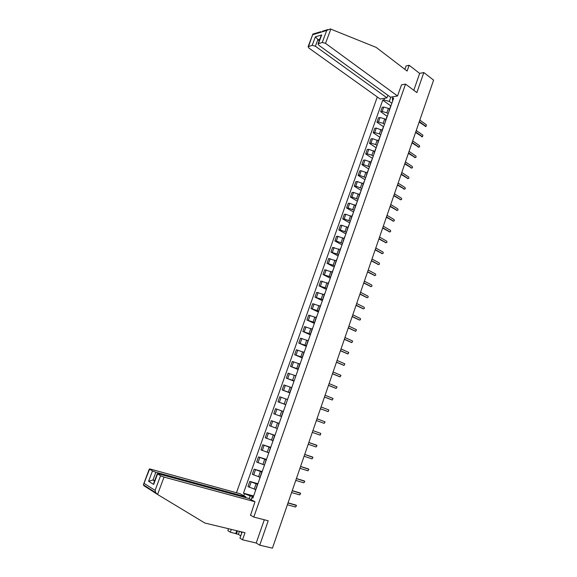 <?xml version="1.0" encoding="UTF-8"?>
<svg xmlns="http://www.w3.org/2000/svg" width="577" height="577" viewBox="0 0 577 577"><rect width="100%" height="100%" fill="white"/><g stroke="black" fill="none" stroke-linecap="round" stroke-linejoin="round"><path stroke-width="0.87" d="M377.308 96.972L236.462 492.729M242.116 532.008L239.938 538.197L242.52 539.812L256.21 543.022L259.737 545.186L272.445 548.15L433.594 80.124L423.821 72.543L419.667 73.387L413.788 90.279M259.737 545.186L268.211 520.779L253.801 517.071L405.537 84.098L416.868 92.587L423.821 72.543M389.583 109.19L388.4 108.353L383.734 107.048L382.219 107.293L380.654 111.714L382.169 111.476L386.835 112.789L388.17 113.734M390.809 97.152L389.302 101.429L383.929 99.936L382.753 100.138L390.903 105.973L390.557 106.413M387.254 116.352L380.654 111.714M389.035 111.289L389.324 110.459M385.883 119.684L384.7 118.855L380.027 117.535L378.512 117.758L376.94 122.209L378.447 121.992L383.128 123.319L384.47 124.25M387.167 116.576L386.835 116.994M383.575 126.781L376.94 122.209M385.299 121.884L385.587 121.076M382.176 130.236L376.298 128.08L374.79 128.282L373.211 132.746L374.711 132.559L379.399 133.893L380.748 134.816M383.424 127.228L383.085 127.632M379.89 137.261L373.211 132.746M381.556 132.53L381.83 131.751M378.44 140.831L372.554 138.675L371.047 138.848L369.46 143.334L370.961 143.168L375.649 144.524L377.012 145.433M379.652 137.932L379.327 138.321M376.182 147.791L369.46 143.334M377.791 143.233L378.05 142.483M374.689 151.477L368.79 149.32L367.289 149.472L365.695 153.98L367.188 153.835L371.891 155.206L373.254 156.1M375.865 148.693L375.54 149.061M372.461 158.372L365.695 153.98M374.004 153.98L374.257 153.258M370.924 162.18L365.003 160.017L363.51 160.139L361.909 164.676L363.402 164.553L369.482 166.818M368.717 169.003L361.909 164.676M370.203 164.784L370.448 164.092M367.138 172.927L361.202 170.763L359.716 170.864L358.108 175.415L359.594 175.329L365.688 177.593M364.952 179.685L358.108 175.415M366.381 175.639L366.611 174.975M363.337 183.731L357.387 181.56L355.901 181.64L354.285 186.22L355.764 186.147L361.88 188.419M361.173 190.424L354.285 186.22M362.536 186.551L362.76 185.909M359.514 194.593L353.55 192.415L352.071 192.473L350.441 197.067L351.92 197.024L358.05 199.296M357.379 201.207L350.441 197.067M358.678 197.514L358.894 196.901M355.67 205.499L349.691 203.32L348.219 203.349L346.582 207.972L348.054 207.951L354.206 210.23M353.564 212.047L346.582 207.972M354.797 208.528L355.006 207.951M351.811 216.462L345.818 214.283L344.354 214.283L342.709 218.928L344.173 218.935L350.333 221.215M349.727 222.938L342.709 218.928M350.903 219.599L351.097 219.051M347.931 227.482L341.923 225.297L340.459 225.275L338.807 229.934L340.271 229.971L346.452 232.25M345.875 233.88L338.807 229.934M346.986 230.728L347.166 230.209M344.036 238.553L338.007 236.361L336.557 236.31L334.898 240.998L336.348 241.063L342.543 243.343M342.002 244.879L334.898 240.998M343.048 241.907L343.221 241.417M340.12 249.675L332.626 247.41L330.96 252.12L338.62 254.493M338.115 255.928L330.96 252.12M339.096 253.144L339.254 252.69M336.182 260.862L328.681 258.561L327.008 263.292L334.674 265.694M334.206 267.036L327.008 263.292M335.114 264.439L335.266 264.014M332.222 272.099L324.714 269.769L323.033 274.522L330.715 276.953M330.275 278.201L323.033 274.522M331.119 275.792L331.263 275.395M328.248 283.386L320.725 281.028L319.038 285.81L326.726 288.269M326.33 289.416L319.038 285.81M327.109 287.195L327.231 286.834M324.252 294.739L316.723 292.344L315.02 297.148L322.723 299.636M322.355 300.682L315.02 297.148M320.235 306.142L312.698 303.718L310.989 308.551L318.706 311.068M318.374 312.013L310.989 308.551M316.203 317.61L308.652 315.15L306.935 320.004L314.66 322.55M314.364 323.394L306.935 320.004M312.143 329.128L304.584 326.64L302.86 331.515L310.599 334.097M310.339 334.833L302.86 331.515M308.068 340.704L300.502 338.187L298.763 343.084L306.51 345.695M306.286 346.33L298.763 343.084M303.971 352.345L296.39 349.792L294.652 354.718L302.406 357.358M302.218 357.884L294.652 354.718M299.852 364.037L292.265 361.454L290.512 366.402L298.28 369.078M298.136 369.496L290.512 366.402M295.712 375.793L288.118 373.175L286.358 378.151L294.133 380.856M296.051 375.411L294.277 380.459M294.025 381.173L286.358 378.151M291.558 387.607L283.949 384.953L282.175 389.958L289.971 392.692M289.892 392.901L282.175 389.958M287.375 399.486L279.758 396.796L277.977 401.823L285.781 404.592M287.62 399.371L285.824 404.47M285.745 404.686L277.977 401.823M283.17 411.415L275.546 408.696L273.758 413.752L281.562 416.565M279.131 423.482L271.313 420.662L269.509 425.739L277.155 428.509M279.16 423.403L271.313 420.662M278.922 423.504L277.285 428.733M274.883 435.534L267.057 432.685L265.247 437.792L272.899 440.597M274.955 435.346L267.057 432.685M270.62 447.658L262.78 444.766L260.963 449.901L268.622 452.743M270.728 447.348L262.78 444.766M270.317 447.932L268.651 453.241M266.329 459.84L258.482 456.919L256.65 462.076L264.324 464.954M266.48 459.422L258.482 456.919M265.983 460.237L264.302 465.596M262.023 472.08L254.154 469.13L252.322 474.316L260.003 477.229M262.21 471.546L254.154 469.13M257.688 484.392L249.812 481.406L247.966 486.613L255.661 489.563M257.919 483.735L249.812 481.406M389.302 101.429L391.855 103.269M392.641 101.04L392.418 98.458L393.016 96.763M253.108 497.396L251.788 497.641L252.827 498.196L393.622 98.249L392.418 98.458M251.788 497.641L251.074 499.66M243.768 495.722L244.475 493.732L250.151 495.888L249.177 498.636M382.753 100.138L243.465 493.191L244.475 493.732M383.929 99.936L384.52 98.263M250.288 515.073L253.801 517.071M401.419 84.884L405.537 84.098M253.332 496.761L250.151 495.888M253.606 495.989L243.465 493.191M425.804 126.471L419.147 122.079M419.306 121.617L426.028 126.45L426.439 124.87L419.832 120.095M422.27 136.785L415.577 132.458M415.728 132.01L422.472 136.763L422.905 135.184L416.262 130.474M418.722 147.149L411.985 142.88M412.137 142.447L418.909 147.135C419.753 147.012 419.897 146.486 419.356 145.555L412.67 140.903M397.524 95.97L325.529 43.347L322.247 42.46L318.042 43.859L318.829 45.251L390.542 97.203L397.524 95.97L401.513 84.862M322.247 42.46L326.726 30.451L330.311 28.922L376.168 47.393L407.117 71.05L409.151 65.266L406.071 65.937L404.881 69.334M409.151 65.266L419.667 73.387M312.164 45.359L308.111 46.701L308.904 48.071L380.178 99.028L386.951 97.83L315.388 46.225L312.164 45.359L315.367 36.834L319.168 40.837M387.859 95.263L386.951 97.83M320.762 36.575L321.721 34.93L318.504 43.535M320.877 31.685L312.871 34.057L308.551 46.398M157.571 494.467L155.797 492.765L155.098 490.385L160.557 475.758L164.034 477.092L157.571 494.467L204.835 523.014L245.016 532.708L242.52 539.812M245.593 497.598L245.86 496.847L240.046 493.717L150.684 469.159L149.306 468.986L152.472 470.94L155.877 472.246L152.977 479.999L148.599 481.268L152.472 470.94M245.86 496.847L155.877 472.246M239.426 531.359L238.373 534.36L240.768 535.845M238.373 534.36L230.317 532.182L227.85 530.638L228.528 528.734M231.298 529.397L230.317 532.182M156.937 494.078L150.215 489.707M250.569 515.232L254.962 501.752L248.947 498.514L158.646 473.89L157.269 473.724L160.557 475.758M254.962 501.752L164.034 477.092M256.21 543.022L264.302 519.769M154.744 480.468L152.977 479.999L154.557 480.973M235.762 533.48L236.736 530.71M237.493 530.898L236.433 533.898M157.557 473.969L153.648 484.428L153.922 482.675M149.58 469.216L143.406 484.817L143.911 485.704L149.537 489.325M242.044 532.218L241.251 532.492L240.97 531.734M241.893 532.643L241.251 532.492M415.151 157.564L408.379 153.352M408.523 152.934L415.325 157.55C416.183 157.442 416.334 156.915 415.786 155.97L409.057 151.383M411.567 168.03L404.758 163.875M404.895 163.471L411.718 168.015C412.591 167.921 412.757 167.395 412.202 166.443L405.429 161.913M407.961 178.538L401.116 174.449M401.253 174.059L408.105 178.531C408.992 178.444 409.158 177.918 408.603 176.959L401.787 172.501M404.34 189.105L397.459 185.073M397.589 184.698L404.463 189.097C405.371 189.025 405.544 188.499 404.982 187.525L398.13 183.133M400.698 199.714L393.788 195.747M393.903 195.394L400.813 199.714C401.729 199.649 401.909 199.13 401.347 198.142L394.452 193.814M397.026 210.389L390.088 206.472M390.211 206.133L397.156 210.389C398.072 210.324 398.26 209.804 397.704 208.816L390.752 204.547M393.334 221.114L386.381 217.248M386.489 216.923L393.478 221.114C394.401 221.056 394.589 220.529 394.048 219.541L387.044 215.329M389.626 231.889L382.652 228.081M382.76 227.771L389.792 231.889C390.701 231.831 390.903 231.312 390.377 230.324L383.308 226.17M385.898 242.715L378.901 238.965M379.002 238.669L386.085 242.722C386.994 242.665 387.196 242.145 386.684 241.157L379.558 237.06M382.154 253.591L375.137 249.899M375.238 249.625L382.356 253.599C383.258 253.548 383.467 253.029 382.977 252.041L375.793 248.002M378.382 264.518L371.357 260.883M371.444 260.624L378.613 264.54C379.515 264.482 379.724 263.963 379.255 262.982L372.006 259.001M374.603 275.503L367.556 271.926M367.636 271.68L374.848 275.525C375.742 275.467 375.966 274.948 375.504 273.974L368.198 270.05M370.795 286.538L363.734 283.018M363.813 282.795L371.069 286.567C371.963 286.509 372.187 285.99 371.739 285.016L364.375 281.158M366.972 297.624L359.897 294.169M359.969 293.96L367.268 297.66C368.155 297.602 368.386 297.09 367.96 296.116L360.538 292.315M363.128 308.76L356.038 305.377M356.103 305.183L363.452 308.81C364.332 308.753 364.57 308.241 364.159 307.267L356.673 303.524M359.262 319.954L352.158 316.636M352.222 316.463L359.615 320.011C360.495 319.954 360.733 319.442 360.337 318.475L352.792 314.797M355.382 331.205L348.263 327.952M348.32 327.794L355.757 331.27L356.499 329.734L348.897 326.12M351.48 342.507L344.346 339.319M344.397 339.182L351.883 342.587L352.641 341.05L344.974 337.502M347.563 353.86L340.416 350.751M340.459 350.628L347.989 353.953L348.768 352.424L341.036 348.941M343.618 365.27L336.463 362.233M336.499 362.132L344.08 365.378L344.866 363.849L337.083 360.43M339.658 376.738L332.489 373.773M332.518 373.694L340.149 376.868L340.949 375.338L333.102 371.985M335.677 388.256L328.493 385.378M328.515 385.313L336.196 388.4L337.011 386.878L329.106 383.597M331.681 399.839L324.476 397.034M324.498 396.983L332.222 399.998L333.059 398.476L325.089 395.259M327.657 411.473L320.444 408.747L328.234 411.653L328.825 409.937L321.05 406.987M324.224 423.367L316.391 420.525L324.224 423.367L325.082 421.852L316.997 418.772M312.914 430.608L320.783 433.399L312.914 430.615M312.316 432.368L320.192 435.145L320.783 433.399M308.825 442.494L316.167 445.004M308.212 444.283L316.138 446.973L317.033 445.458L308.818 442.523M304.714 454.445L312.128 456.883M304.086 456.256L312.063 458.866L312.972 457.345L304.699 454.488M300.581 466.447L308.075 468.827M299.946 468.293L307.974 470.818L308.89 469.303L300.552 466.512M296.419 478.521L303.992 480.836M295.777 480.389L303.863 482.826L304.793 481.312L296.39 478.6M292.243 490.645L299.896 492.902M291.594 492.549L299.723 494.9L300.667 493.385L292.207 490.753M288.046 502.841L295.77 505.034M287.382 504.767L295.568 507.032L296.528 505.517L288.002 502.964M254.197 489.152L256.044 483.915M258.554 476.797L260.386 471.589M262.881 464.514L264.706 459.328M267.194 452.289L269.005 447.132M271.478 440.121L273.282 435M275.741 428.026L277.537 422.927M279.982 415.988L281.771 410.911M284.201 404.008L285.983 398.959M288.406 392.093L290.173 387.073M292.582 380.243L294.342 375.245M296.737 368.451L298.489 363.474M300.877 356.716L302.615 351.768M304.988 345.039L306.719 340.113M309.084 333.419L310.808 328.522M313.152 321.865L314.869 316.989M317.206 310.361L318.915 305.514M321.238 298.922L322.94 294.097M325.255 287.534L326.943 282.737M329.243 276.203L330.931 271.428M333.217 264.937L334.891 260.184M337.17 253.714L338.836 248.99M341.108 242.556L342.76 237.847M345.017 231.449L346.669 226.768M348.912 220.4L350.556 215.733M352.792 209.401L354.422 204.763M356.644 198.452L358.274 193.843M360.488 187.561L362.104 182.974M364.303 176.728L365.912 172.155M368.104 165.938L369.706 161.394M371.891 155.206L373.485 150.684M375.649 144.524L377.243 140.023M379.399 133.893L380.979 129.414M383.128 123.319L384.7 118.855M386.835 112.789L388.4 108.353M253.642 474.958L255.481 469.765M257.984 462.689L259.809 457.518M262.297 450.486L264.115 445.343M266.588 438.34L268.399 433.219M270.865 426.259L272.661 421.167M275.114 414.243L276.902 409.172M279.34 402.284L281.122 397.243M283.545 390.384L285.319 385.371M287.735 378.548L289.495 373.557M291.897 366.77L293.65 361.808M296.037 355.057L297.79 350.116M300.163 343.394L301.901 338.483M304.267 331.797L305.99 326.907M308.342 320.257L310.065 315.395M312.402 308.774L314.119 303.935M316.448 297.35L318.151 292.532M320.466 285.976L322.161 281.187M324.469 274.666L326.149 269.899M328.443 263.408L330.123 258.662M332.41 252.207L334.076 247.49M336.348 241.063L338.007 236.361M340.271 229.971L341.923 225.297M344.173 218.935L345.818 214.283M348.054 207.951L349.691 203.32M351.92 197.024L353.55 192.415M355.764 186.147L357.387 181.56M359.594 175.329L361.202 170.763M363.402 164.553L365.003 160.017M367.188 153.835L368.79 149.32M370.961 143.168L372.554 138.675M374.711 132.559L376.298 128.08M378.447 121.992L380.027 117.535M382.169 111.476L383.734 107.048M249.286 487.291L251.132 482.069M425.92 126.385L425.242 126.471M422.386 136.713L421.708 136.785M418.83 147.092L418.159 147.157M326.726 30.451L312.965 34.649M315.367 36.834L321.721 34.93M330.83 29.102L325.529 43.347M319.766 39.243L317.783 39.827L315.388 46.225M144.221 483.461L155.098 490.385M153.648 484.428L148.599 481.268M144.365 485.971L144.524 485.538M415.26 157.514L414.589 157.571M411.675 167.986L411.004 168.037M408.069 178.509L407.405 178.545M404.448 189.083L403.785 189.112L404.463 189.097M400.813 199.714L400.149 199.729L400.813 199.714M397.156 210.389L396.493 210.389M393.478 221.114L392.822 221.106M389.792 231.889L389.136 231.875M386.085 242.722L385.429 242.693M382.356 253.599L381.7 253.563M378.613 264.54L377.964 264.49M374.848 275.525L374.199 275.467M371.069 286.567L370.42 286.495M367.268 297.66L366.626 297.581M363.452 308.81L362.81 308.717M359.615 320.011L358.973 319.91M355.757 331.27L355.122 331.155M351.883 342.587L351.249 342.457M347.989 353.953L347.361 353.816M344.08 365.378L343.445 365.227M340.149 376.868L339.521 376.702M336.196 388.4L335.569 388.227M332.222 399.998L331.602 399.811M328.234 411.653L327.613 411.451M316.737 445.228L316.124 444.99M312.669 457.107L312.056 456.854M308.58 469.051L307.974 468.784M304.468 481.052L303.863 480.778M300.336 493.119L299.737 492.823M296.189 505.243L295.59 504.94M255.387 490.335L257.248 485.055M259.78 477.871L261.626 472.613M272.806 440.857L274.63 435.685M281.381 416.5L283.184 411.379M289.87 392.396L291.652 387.326M298.273 368.537L300.033 363.524M302.435 356.701L304.194 351.71M306.582 344.923L308.334 339.961M310.707 333.203L312.445 328.263M314.811 321.548L316.542 316.636M318.901 309.95L320.617 305.06M322.961 298.41L324.678 293.542M327.008 286.92L328.71 282.081M331.025 275.496L332.72 270.685M335.028 264.129L336.716 259.34M339.009 252.82L340.69 248.052M342.976 241.561L344.642 236.822M346.921 230.367L348.58 225.643M350.838 219.224L352.497 214.521M354.747 208.131L356.391 203.457M358.627 197.096L360.264 192.444M362.493 186.119L364.123 181.488M366.345 175.192L367.967 170.59M370.167 164.322L371.783 159.735M373.983 153.504L375.584 148.938M377.769 142.735L379.37 138.199M381.541 132.025L383.135 127.503M385.299 121.358L386.878 116.864M389.035 110.748L390.607 106.276M426.028 126.45L425.35 126.529M422.472 136.763L421.801 136.843M418.909 147.135L418.238 147.2M318.042 43.859L320.906 36.207M308.111 46.701L312.871 34.057M327.664 29.607L322.507 31.187M157.269 473.724L153.792 483.014M143.543 484.319L149.306 468.986M143.406 484.817L155.797 492.765M415.325 157.55L414.654 157.608M411.718 168.015L411.055 168.058M408.105 178.531L407.434 178.567"/></g></svg>
